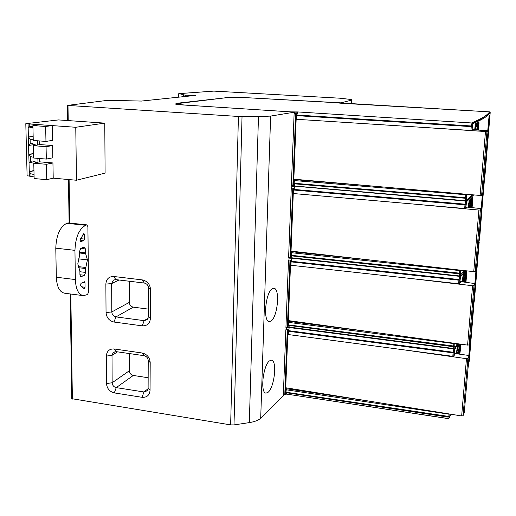 <?xml version="1.0" encoding="UTF-8"?>
<svg xmlns="http://www.w3.org/2000/svg" width="516" height="516" viewBox="0 0 516 516"><rect width="100%" height="100%" fill="white"/><g stroke="black" fill="none" stroke-linecap="round" stroke-linejoin="round"><path stroke-width="0.77" d="M176.504 103.69L178.052 103.148L225.17 97.827M176.504 103.464C175.692 104.071 179.413 104.664 187.676 105.238L294.597 112.133L270.616 116.087L258.471 116.629L249.318 422.61L234 424.913L230.646 424.887L71.769 398.675L70.189 293.952M340.934 102.852L351.867 100.04C352.344 99.82 351.435 99.562 349.132 99.266L340.018 98.208L213.837 91.1L179.104 93.622L185.225 95.228L195.616 95.396L141.41 101.065L107.954 100.297L67.467 105.406L238.418 116.461L258.471 116.629M246.854 97.705L340.928 102.852L340.908 103.226M246.854 97.685C236.992 97.189 229.762 97.137 225.176 97.524M283.748 394.656L283.71 395.546L260.709 418.186C258.484 420.282 254.685 421.759 249.318 422.61M284.793 394.617L283.342 394.85L285.838 329.769L287.98 329.743L285.458 394.669L284.793 394.617L287.309 329.601L286.251 329.44L286.328 327.338M287.399 327.305L288.076 327.344L290.682 260.18L289.998 260.051L287.399 327.305L285.922 327.486L288.502 260.161L289.998 260.051L288.502 260.161M289.005 257.69L288.921 259.909M290.089 257.671L290.779 257.697L293.481 188.166L292.785 188.05L290.089 257.671L288.592 257.8L291.263 188.108L292.785 188.05L291.263 188.108M291.772 185.592L291.682 187.94M292.882 185.592L293.578 185.599L296.377 113.578L295.668 113.481L292.882 185.592L291.353 185.657L294.12 113.468L295.668 113.481L294.546 113.397L294.597 112.133M341.424 102.723L341.398 103.258M148.156 318.224L144.151 320.649L147.163 319.726L148.408 316.76L148.524 288.083C148.273 285.303 146.854 283.626 144.267 283.045L115.823 279.608L113.346 280.182L111.662 283.574L111.798 311.954C112.075 314.663 113.462 316.308 115.965 316.895L144.151 320.649L142.261 325.854C147.183 325.983 149.898 323.506 150.401 318.417L150.537 289.586C150.046 284.258 147.324 281.033 142.384 279.917L113.797 276.492C108.941 276.453 106.29 278.988 105.864 284.097L106.038 312.554C106.567 317.74 109.218 320.9 113.997 322.036L142.261 325.854M148.44 309.123L133.309 307.155C130.883 306.581 129.555 304.995 129.31 302.395L129.297 281.239M238.418 116.461L230.646 424.887M142.19 353.002C147.086 354.26 149.756 357.44 150.195 362.535L150.066 390.348C149.517 395.282 146.854 397.597 142.068 397.307L114.307 392.908C109.566 391.631 106.96 388.516 106.489 383.556L106.315 356.085C106.812 351.048 109.469 348.681 114.3 348.984L142.19 353.002L144.041 355.685C146.602 356.337 147.995 357.994 148.221 360.652L148.111 388.316L147.254 390.78L143.932 391.967L116.235 387.626C113.752 386.968 112.391 385.342 112.146 382.756L112.011 355.363L113.204 352.486L116.152 351.648L144.041 355.685M242.03 116.584L234 424.913M285.838 329.769L286.251 329.44M294.546 113.397L294.12 113.468M268.275 392.147C274.518 386.787 277.421 360.149 271.268 360.155L269.352 360.961C263.083 365.657 259.903 393.25 266.127 393.121L268.275 392.147M271.119 320.984C277.718 316.637 280.343 288.038 273.686 288.238L272.235 288.708C265.598 292.346 262.696 321.92 269.436 321.603L271.119 320.984M190.41 95.176L190.398 95.937M183.677 95.054L183.657 96.647M178.852 93.789L178.82 97.15M114.3 348.984L116.152 351.648M148.15 377.738L133.276 375.461C130.896 374.848 129.587 373.281 129.348 370.759L129.335 353.557M79.683 255.13L77.793 263.908L79.883 271.01L79.935 274.938L80.883 276.789L84.443 275.28L85.63 272.435L85.585 268.539L87.43 259.903L85.411 252.834L85.366 248.905L84.385 246.996L80.844 248.312L79.632 251.157L79.683 255.13M86.804 224.911L87.901 226.621L88.591 291.979L87.559 294.507L83.528 295.668C78.574 294.784 75.846 289.418 75.355 279.569L74.949 250.35C75.504 237.199 79.096 228.846 85.721 225.286L86.804 224.911L67.925 222.944L66.809 223.305C59.979 226.814 56.302 235.109 55.786 248.177L56.321 277.221C56.87 287.012 59.708 292.366 64.829 293.262L82.837 295.578M80.309 241.849L79.941 240.024L83.908 233.432L84.443 234.47L84.495 239.082L83.856 240.572L80.18 241.798M84.992 282.723L84.501 281.755L81.012 283.316L80.509 285.522L84.218 288.786L85.043 287.225L84.992 282.723L82.883 282.458M78.458 258.858L87.43 259.903M75.768 127.278L104.78 123.124L58.443 119.918L25.8 123.705L75.768 127.278L76.465 180.245L53.219 178.162L52.935 162.953L40.409 161.895L37.971 162.121L39.493 161.818L33.779 163.211L46.427 164.288L52.935 162.953M32.914 126.252L29.799 126.491L28.219 128.032L28.045 124.027M28.174 128.013L28.361 137.05L30.109 139.217L33.237 139.913M36.094 145.222L32.514 143.622L31.392 143.654L30.218 143.964L28.644 145.467L28.361 137.159M28.599 145.441L28.786 154.381L30.528 156.58L33.637 157.296M36.572 162.656L32.921 160.973L30.637 161.295L29.064 162.753L28.786 154.51M29.019 162.727L29.289 171.77L30.941 173.808L34.043 174.537M34.095 176.93L29.315 176.13L29.206 171.712M37.887 158.38L37.971 162.121M38.513 144.822L40.035 144.57L38.513 144.822M37.655 140.784L37.745 144.764M39.19 140.907L39.268 144.512M39.416 158.502L39.493 161.818M104.78 123.124L105.096 173.124L76.465 180.245M29.315 176.02L27.103 175.827L25.8 123.705M32.947 127.413L28.219 128.032M28.445 137.204L33.153 136.501M28.393 137.03L33.153 136.321M34.998 144.422L28.644 145.467M28.864 154.555L33.559 153.71M28.819 154.355L33.553 153.504M35.036 161.585L29.064 162.753M29.289 171.77L33.953 170.777M29.238 171.538L33.946 170.544M32.901 125.556L33.25 140.449L45.963 141.429L52.509 140.371L52.239 125.594L39.603 124.691L32.901 125.556L45.66 126.472L52.239 125.594M45.963 141.429L45.66 126.472M53.219 178.162L46.743 179.678L34.133 178.542L33.779 163.211M46.743 179.678L46.427 164.288M33.372 145.673L40.035 144.57L52.613 145.557L46.072 146.679L33.372 145.673L33.656 158.025L46.324 159.076L52.838 157.812L52.613 145.557M46.324 159.076L46.072 146.679M471.992 129.684L486.878 130.664L488.046 130.851L486.981 131.522L485.479 131.535L417.818 127.052M482.712 194.113L481.602 195.396L480.125 195.454L485.479 131.535M293.83 179.2L480.125 195.454M296.152 119.273L470.947 130.451L473.34 129.8M382.221 186.915L294.513 179.626L294.133 183.264L465.548 197.712L465.529 198.279L466.509 197.686L466.754 199.995L466.516 197.66L465.548 197.712L465.858 194.21M490.2 112.585L485.053 174.505L483.989 178.981M470.947 130.451L471.256 126.62L472.237 126.614L471.927 130.445L472.914 123.627L472.237 126.601L471.334 125.975L472.017 122.989L472.914 123.608C482.576 119.506 488.336 115.842 490.2 112.649L489.51 111.862C487.614 115.016 481.815 118.622 472.108 122.685L472.83 123.169C482.202 118.732 487.82 114.971 489.697 111.895L337.522 102.781M487.749 130.754L489.058 116.177L489.832 115.197L489.768 116.59L489.374 116.59L484.556 173.744L484.943 173.731L484.176 176.743M474.681 129.858L475.365 123.827L476.861 123.137L476.274 126.826L475.513 126.775L476.029 123.524M476.062 129.948L476.133 129.026L475.294 129.445L475.475 127.22L476.274 126.826M477.358 130.038L477.681 126.123L478.119 125.898L478.674 122.253L477.023 123.06L476.442 126.749L477.068 126.433L476.5 126.394M476.778 130L477.068 126.433M477.926 130.071L478.971 122.105L478.474 130.109M466.612 194.274L466.509 197.686L466.741 194.809L293.778 180.516M294.984 186.205L465.742 201.085L465.058 204.181L465.942 204.775L466.625 201.672L465.742 201.085L466.761 199.969L465.78 200.582L465.529 198.279L294.185 183.812L294.842 186.037L465.819 200.75L472.392 194.784M297.906 111.946L472.017 122.989L297.906 111.946L290.514 111.869M489.445 115.707L489.374 116.59L488.975 116.59M484.434 173.731L484.298 175.292M473.372 122.905L472.759 122.866L473.372 122.905M475.475 127.22L474.901 127.181M475.294 129.445L474.72 129.406M472.914 122.789L473.533 122.827M475.172 122.021L474.527 121.982L475.172 122.021M478.119 125.898L477.365 125.846L477.855 122.66M477.681 126.123L476.926 126.072L477.365 125.846M474.681 121.905L475.32 121.944M475.3 129.897L475.339 129.426M474.907 127.071L475.513 126.775M476.894 126.42L476.926 126.072M291.037 251.118L473.746 271.648L478.9 210.064L480.37 209.993L481.486 208.632L465.761 206.974M473.746 271.648L475.197 271.526L476.345 269.584M478.9 210.064L412.613 203.962M480.37 209.993L475.197 271.526L480.383 209.98M293.269 193.526L464.684 208.522L465.645 208.47L467.083 207.155M377.777 260.864L291.701 251.737L291.327 255.317L460.427 273.248L459.459 273.861L459.724 275.873L460.691 275.26L460.653 270.494L459.698 270.577L459.756 270.074M484.427 177.956L479.661 238.334L478.519 243.823M478.7 241.656L479.525 237.902L484.202 182.516L484.253 181.264L483.679 182.677M468.405 207.219L469.128 200.589L470.663 199.137L470.082 202.852L469.257 203.652L469.083 205.8L469.947 204.949L469.753 207.342M470.36 201.995L470.895 202.04L470.25 202.685L470.831 198.97L472.527 197.273L471.972 200.943L471.521 201.408L471.024 207.458M470.895 202.04L470.457 207.406M472.114 207.555L472.843 196.957L471.579 207.509M465.916 200.756L466.625 201.672L465.645 208.47L465.942 204.775L464.981 204.826L465.058 204.181L293.965 189.43L293.733 193.558M290.876 255.285L291.327 255.317L292.011 258.239L459.685 276.357L459.008 279.556L459.879 280.091L460.562 276.899L459.769 276.002L464.245 270.577M484.634 178.439L483.866 180.445M483.834 182.309L484.195 182.522L479.519 237.908L479.325 239.424L479.009 239.205L478.867 239.682M484.202 182.516L484.253 181.264M478.913 239.192L479.138 237.94L479.519 237.908M468.715 203.388L469.334 202.782L470.082 202.852M468.696 203.601L469.257 203.652M468.522 205.749L469.083 205.8M471.643 198.17L471.237 200.872L471.972 200.943M470.727 202.027L470.779 201.337L471.521 201.408M469.134 205.755L469.005 207.271M469.773 199.989L469.334 202.782M471.237 200.872L470.779 201.337M288.334 320.597L467.593 345.101L472.566 285.729L474.03 285.58L475.165 283.6L459.762 281.497M467.593 345.101L469.025 344.927L470.211 342.36M472.566 285.729L407.595 278.124M290.489 265.218L458.64 283.755L459.588 283.665L461.059 281.736M373.487 332.24L288.979 321.41L288.618 324.925L454.557 346.133L453.609 346.746L453.887 348.481L454.841 347.868L454.777 343.475L453.835 343.598L453.874 343.224M479.151 241.985L474.43 300.241L473.217 306.685M473.398 304.582L474.268 300.138L478.803 246.435L478.842 245.313L478.216 247.403M462.349 281.794L463.123 274.615L464.684 272.454L464.11 276.189L463.265 277.369L463.097 279.446L463.981 278.195L463.413 281.923M464.439 274.938L464.935 274.996L464.284 275.944L464.858 272.209L465.864 270.765M465.651 271.068L465.316 273.286L466.038 273.37L466.425 270.823M466.038 273.37L465.58 274.06L464.922 282.097M464.935 274.996L464.361 282.033M466.548 270.835L465.464 282.155M466.922 270.881L465.967 282.22M459.911 276.002L460.562 276.899L459.588 283.665L459.879 280.098L458.93 280.194L459.008 279.556L291.166 261.257L290.94 265.256M289.444 327.202L289.302 327.544L453.848 348.945L453.171 352.241L454.028 352.744L454.712 349.448L453.848 348.945L453.945 348.539L454.841 347.868L457.324 343.695M479.235 242.275L478.397 245.242M473.656 301.479L473.888 300.189L474.262 300.151L473.604 302.118M462.742 276.995L463.374 276.105L464.11 276.189M462.717 277.305L463.265 277.369M462.549 279.382L463.097 279.446M464.774 274.976L464.852 273.977L465.58 274.06M462.678 281.833L463.149 279.375M463.736 273.777L463.374 276.105M465.316 273.286L464.852 273.977M285.729 387.768L461.659 415.954L466.458 358.678L467.883 358.491L469.063 355.905L467.986 355.35L453.977 353.389M461.659 415.954L463.071 415.728L464.284 412.594M466.458 358.678L402.757 349.687M287.799 334.491L452.816 356.311L453.751 356.182L455.241 353.679M369.346 401.164L286.354 388.748L285.993 392.212L448.894 416.464L447.965 417.076L448.281 418.618L449.191 417.934L449.101 413.948L449.178 417.973L451.029 414.251M473.901 303.911L469.354 360.316L468.077 367.656M468.244 365.612L469.167 360.523L473.572 308.407L472.927 310.155M456.512 353.744L457.318 346.055L458.563 343.862M456.976 348.042L457.621 346.887L458.337 346.984L458.808 343.901M458.337 346.984L457.479 348.519L457.318 350.525L458.221 348.9L457.956 352.08L457.053 353.821M458.711 345.372L459.188 345.436L458.518 346.662L458.937 343.914M459.93 344.049L459.034 354.099M459.188 345.436L458.485 354.021M460.904 344.185L460.362 350.803L459.64 353.208L460.388 344.114M454.112 348.577L454.712 349.397L453.751 356.182L454.028 352.744L453.093 352.873L453.171 352.241L288.463 330.646L288.244 334.529M285.554 392.16L285.993 392.212L286.696 394.114L448.256 418.553L449.178 417.973L448.281 418.618L286.851 394.134M458.002 343.785L454.712 349.448L458.04 343.791M473.998 304.156L473.101 308.058M473.565 307.549L473.553 308.426M469.154 360.549L468.947 362.168M456.944 348.442L457.479 348.519M456.776 350.448L457.318 350.525M456.518 353.647L457.06 353.718M459.021 345.41L459.13 344.114L459.84 344.217M456.55 353.234L457.37 350.435M457.905 345.03L457.621 346.887M468.276 365.257L469.141 360.632L473.546 308.504L472.895 310.522M469.87 343.14L468.825 355.588L469.85 343.185M178.052 103.148L178.052 103.503M351.706 100.085L351.512 103.845M133.309 307.155L115.965 316.895L113.997 322.036M129.31 302.395L111.798 311.954L106.038 312.554M119.028 279.995L111.662 283.574L105.864 284.097M148.408 316.76L150.401 318.417M148.524 288.083L150.537 289.586M144.267 283.045L142.384 279.917M115.823 279.608L113.797 276.492M67.989 105.541L68.215 120.596M69.099 179.587L69.75 223.08M70.808 294.03L72.375 399.1M270.616 116.087L260.709 418.186M192.333 95.215L192.32 95.737M188.346 95.279L188.334 96.157M185.225 95.228L185.212 96.479M150.195 362.535L148.221 360.652M150.066 390.348L148.111 388.316M142.068 397.307L143.932 391.967L148.086 388.774M114.307 392.908L116.235 387.626L133.276 375.461M106.489 383.556L112.146 382.756L129.348 370.759M106.315 356.085L112.011 355.363L117.519 351.848M66.809 223.305L85.721 225.286M74.949 250.35L55.786 248.177M56.321 277.221L75.355 279.569M80.438 238.637L84.495 239.082M84.443 234.47L82.915 234.303M83.856 240.572L79.903 240.14M85.366 248.905L80.702 248.383M79.645 252.182L85.411 252.834M85.656 253.691L79.657 253.008M78.071 266.579L85.804 267.501M85.585 268.539L78.348 267.675M79.89 271.738L85.63 272.435M84.443 275.28L79.928 274.731M80.515 276.64L81.199 276.724M81.231 286.748L85.043 287.225M29.747 124.291L29.799 126.491M30.109 139.217L30.218 143.964M30.528 156.58L30.637 161.295M30.941 173.808L31.005 176.653M482.705 194.158L488.046 130.851M481.602 195.396L486.969 131.528L481.615 195.383M467.315 194.339L466.741 194.622M489.832 115.197L484.943 173.724L484.75 175.176L484.324 174.963M293.668 183.238L294.133 183.264L294.185 183.812L293.649 183.773M291.759 185.928L465.8 200.743M465.813 200.75L294.926 186.186M294.513 179.626L293.81 179.581M243.565 97.518L336.909 102.742L241.572 97.408L229.394 97.318L176.407 103.716C174.234 104.077 176.04 104.471 181.819 104.89L290.553 111.856M229.472 97.318L176.407 103.716M294.172 112.107L297.732 112.23L296.861 115.049L471.334 125.975L471.256 126.62L296.764 115.655L296.623 119.299M296.319 115.016L296.861 115.049L296.764 115.655L296.294 115.629M489.51 111.862L341.024 103.239M484.75 175.363L484.227 176.156M475.462 121.879L474.817 121.834L475.462 121.873M478.655 123.305L479.029 123.33M476.339 269.649L481.486 208.632M460.885 270.203L460.427 273.248L460.685 275.286L459.762 276.002L290.779 257.684M473.74 194.9L466.625 201.672L473.456 194.874M482.376 194.526L481.202 208.451M464.684 208.522L464.981 204.826L293.411 190.011M290.856 255.781L459.459 273.861L459.698 270.577L290.972 252.653M459.756 275.995L292.14 257.91L459.737 275.97M289.005 257.774L292.082 257.877M291.701 251.737L291.011 251.685M289.063 257.678L289.986 257.665M291.746 186.405L294.823 186.508L293.965 189.43L293.43 189.398M479.016 237.921L483.737 182.535M479.325 239.585L478.738 241.256M472.895 198.047L472.546 198.015M470.199 342.443L475.165 283.6M474.03 285.58L469.038 344.901M465.187 270.687L460.562 276.899L465.097 270.674M476.004 270.21L474.894 283.342M458.64 283.755L458.93 280.194L290.618 261.825M288.167 324.887L288.663 325.396L453.609 346.746L453.835 343.598L288.27 322.345M288.154 325.351L288.663 325.396L289.321 327.099L453.919 348.577L454.828 347.894L454.822 343.353M288.089 326.989L453.893 348.532M288.083 327.041L289.341 327.144M288.979 321.41L288.309 321.345M288.986 258.142L292.011 258.239L291.166 261.257L290.643 261.212M473.765 300.177L478.384 246.867M474.069 301.866L473.417 304.298M465.522 281.452L466.045 281.517M464.277 412.697L469.063 355.905M467.896 358.465L463.084 415.702M452.816 356.311L453.093 352.873L287.922 331.207M449.068 413.942L448.204 413.8M285.541 392.599L447.965 417.076L448.178 414.058L285.651 389.709M285.483 393.992L286.767 394.185L285.483 394.056M286.354 388.748L285.69 388.683M286.328 327.454L289.302 327.544L288.463 330.646L287.947 330.595M468.967 362.297L468.264 365.399M459.846 350.725L460.362 350.803M460.078 352.344L459.717 352.293M351.867 100.04L351.667 103.851M113.352 280.175L114.242 279.749M269.081 321.558L269.436 321.603M67.344 105.457L67.57 120.551M68.46 179.529L69.118 223.015M178.671 93.738L178.633 97.169M113.185 352.505L114.204 351.86M87.004 224.879L68.138 222.912M467.154 194.326L466.748 194.667M341.031 103.232L337.922 102.936M489.768 116.59L484.943 173.731M485.827 115.5L486.188 115.5M292.127 257.903L288.999 257.8M484.44 177.975L483.963 179.252M474.01 285.593L469.025 344.927M453.919 348.577L288.083 327.079M479.158 241.998L478.467 244.442M478.796 245.474L474.262 300.151M467.883 358.491L463.071 415.728M473.965 304.04L473.153 307.491M473.565 308.42L469.16 360.536"/></g></svg>
